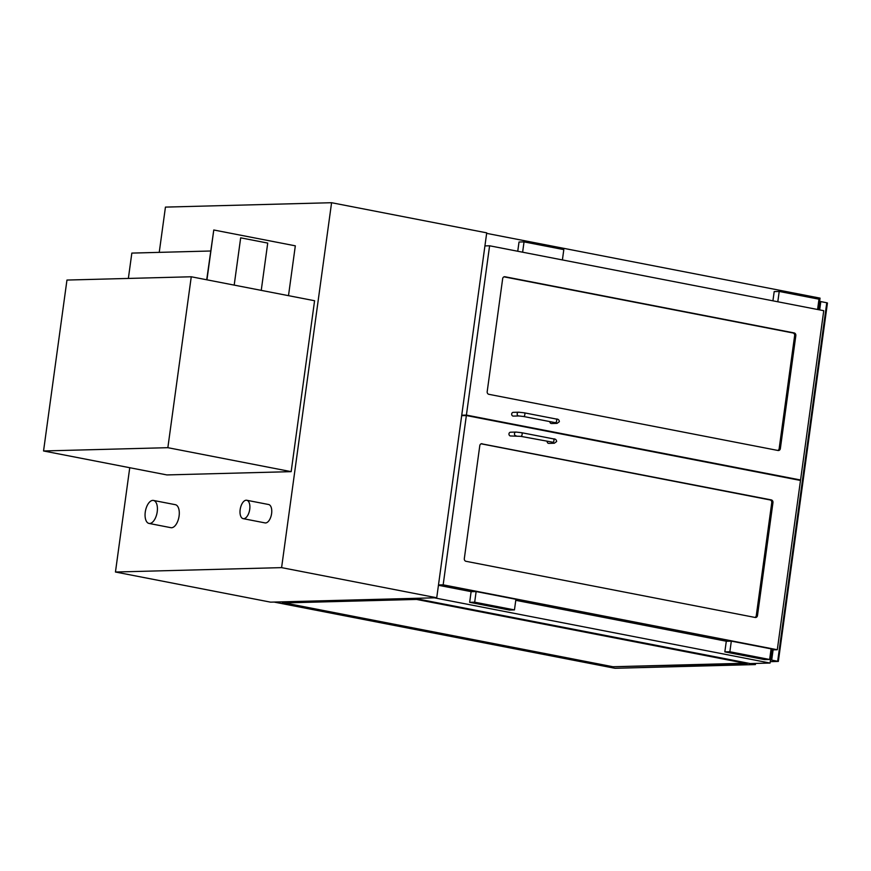 <?xml version="1.0" encoding="UTF-8"?>
<svg xmlns="http://www.w3.org/2000/svg" width="871" height="871" viewBox="0 0 871 871"><rect width="100%" height="100%" fill="white"/><g stroke="black" fill="none" stroke-linecap="round" stroke-linejoin="round"><path stroke-width="1.31" d="M246.21 500.215A9.363 4.693 -79 0 0 240.244 509.067A9.363 4.693 -79 0 0 243.161 518.648A9.363 4.693 -79 0 0 249.563 510.352A9.363 4.693 -79 0 0 246.733 500.259A9.363 4.693 -79 0 0 246.21 500.215M246.733 500.259L268.616 504.516A9.363 4.693 101 0 1 271.436 514.598A9.363 4.693 101 0 1 265.045 522.905L243.161 518.648M152.828 500.39A11.715 5.868 -79 0 0 145.359 511.451A11.715 5.868 -79 0 0 149.006 523.427A11.715 5.868 -79 0 0 157.009 513.052A11.715 5.868 -79 0 0 153.481 500.444A11.715 5.868 -79 0 0 152.828 500.39M153.481 500.444L175.354 504.69A11.715 5.868 101 0 1 178.882 517.309A11.715 5.868 101 0 1 170.89 527.684L149.006 523.427M331.579 202.714L486.715 232.851L436.73 597.767L270.587 602.155L115.451 572.018L281.594 567.631L331.579 202.714L165.446 207.102L159.241 252.361M281.594 567.631L436.73 597.767M129.746 467.716L115.451 572.018M770.508 659.87L778.347 661.416L770.258 661.666M819.665 309.913L820.809 301.595L819.611 301.42M820.809 301.595L826.775 302.76L777.672 661.209M191.261 276.771L66.958 280.059L43.55 450.971L167.853 447.683L191.261 276.771L314.583 300.735L291.164 471.647L167.853 447.683M43.55 450.971L166.862 474.924L291.164 471.647M128.364 278.437L131.837 253.091L210.651 251M488.86 394.313A2.341 2.014 -91.5 0 1 487.194 391.612L502.665 278.676A2.341 2.014 -91.5 0 1 504.962 276.749L794.156 332.929A2.341 2.014 -91.5 0 1 795.833 335.629L780.362 448.565A2.341 2.014 -91.5 0 1 778.053 450.492L488.86 394.313M461.739 415.206L466.41 415.086L800.558 479.997L823.748 310.697L489.6 245.785L466.41 415.086M484.929 245.916L489.6 245.785M798.402 480.052L800.558 479.997M461.695 415.532L462.283 415.652M482.088 443.731A2.341 2.014 88.5 0 0 479.79 445.658L464.319 558.594A2.341 2.014 88.5 0 0 465.985 561.294L755.179 617.474A2.341 2.014 88.5 0 0 757.487 615.547L772.958 502.611A2.341 2.014 88.5 0 0 771.281 499.91L481.336 443.753M438.483 584.964L443.165 584.833L466.355 415.543L800.493 480.454L777.302 649.744L443.165 584.833M461.674 415.663L466.355 415.543M777.302 649.744L770.955 649.886M726.534 641.263L515.774 600.315M471.353 591.681L438.44 585.29M817.575 309.499L818.99 299.189L779.218 291.458L774.199 291.589L772.925 300.833M779.218 291.458L777.803 301.78M562.405 259.928L563.809 249.618L524.037 241.888L519.018 242.018L517.744 251.262M524.037 241.888L522.622 252.198M769.637 659.489L764.618 659.619L724.835 651.889L726.294 641.263L731.313 641.132L771.096 648.862L769.637 659.489L729.865 651.758L731.313 641.132M724.835 651.889L729.865 651.758M514.456 609.907L509.437 610.048L469.665 602.318L471.113 591.692L476.132 591.561L515.915 599.292L514.456 609.907L474.684 602.188L476.132 591.561M469.665 602.318L474.684 602.188M777.803 450.438A2.341 2.014 88.5 0 0 779.164 448.598L794.635 335.662A2.341 2.014 88.5 0 0 792.958 332.962L504.015 276.836M481.14 443.818L770.084 499.943A2.341 2.014 -91.5 0 1 771.76 502.643L756.289 615.579A2.341 2.014 -91.5 0 1 754.928 617.43M518.833 415.957L523.525 416.49A1.873 0.936 -79 0 0 524.81 414.836A1.873 0.936 -79 0 0 524.244 412.81L518.735 412.212A1.873 1.611 -91.5 0 0 518.833 415.957L513.335 416.098A1.873 1.611 -91.5 0 1 513.237 412.353L518.735 412.212A1.873 1.611 -91.5 0 1 519.04 412.233M555.796 422.762A1.873 1.611 88.5 0 0 557.026 423.371L551.528 423.524A1.873 1.611 -91.5 0 1 549.862 421.608M516.122 435.816A1.873 1.611 88.5 0 1 516.013 432.07L510.515 432.223A1.873 1.611 88.5 0 0 510.624 435.968L520.804 436.349L553.237 442.294M547.14 441.466A1.873 1.611 88.5 0 0 548.806 443.383L554.304 443.241A1.873 1.611 -91.5 0 1 553.074 442.631M745.032 663.245L612.966 666.74L284.49 602.928M612.901 667.208L282.335 602.982L416.556 599.433L747.122 663.658L612.966 666.74M755.397 664.573L414.498 598.355L274.06 602.068L614.959 668.286L755.397 664.573L755.56 663.43M288.497 295.661L295.323 245.829L213.776 229.988L206.71 279.776M213.776 229.988L206.95 279.82M240.668 237.827L234.19 285.111L240.679 237.827L267.724 243.074L261.246 290.37M818.479 309.673L820.057 298.132L486.649 233.363M770.073 663.049L434.335 597.822L414.498 598.355L750.225 663.571L770.073 663.049L771.869 649.897M771.706 660.044L773.1 649.864M779.164 448.598L780.362 448.565M794.635 335.662L795.833 335.629M792.958 332.962L794.156 332.929M504.211 276.771L504.962 276.749M770.084 499.943L771.281 499.91M771.76 502.643L772.958 502.611M756.289 615.579L757.487 615.547M523.525 416.49L555.35 422.675A1.873 0.936 -79 0 0 556.623 421.009A1.873 0.936 -79 0 0 556.068 418.995L524.244 412.81A1.873 0.936 -79 0 0 524.135 412.8M557.026 423.371L559.356 421.673C559.171 419.833 558.071 418.94 556.068 418.995A1.873 0.936 -79 0 0 555.959 418.984M516.013 432.07L521.522 432.68A1.873 0.936 101 0 1 522.099 434.596A1.873 0.936 101 0 1 520.912 436.36A1.873 0.936 101 0 1 520.804 436.349M521.522 432.68L553.346 438.853A1.873 0.936 101 0 1 553.923 440.77A1.873 0.936 101 0 1 552.737 442.544A1.873 0.936 101 0 1 552.628 442.533M827.45 302.966L778.347 661.416M555.35 422.675L556.58 422.968L555.959 422.424M553.346 438.853C555.35 438.81 556.449 439.692 556.634 441.532L554.304 443.241"/></g></svg>

